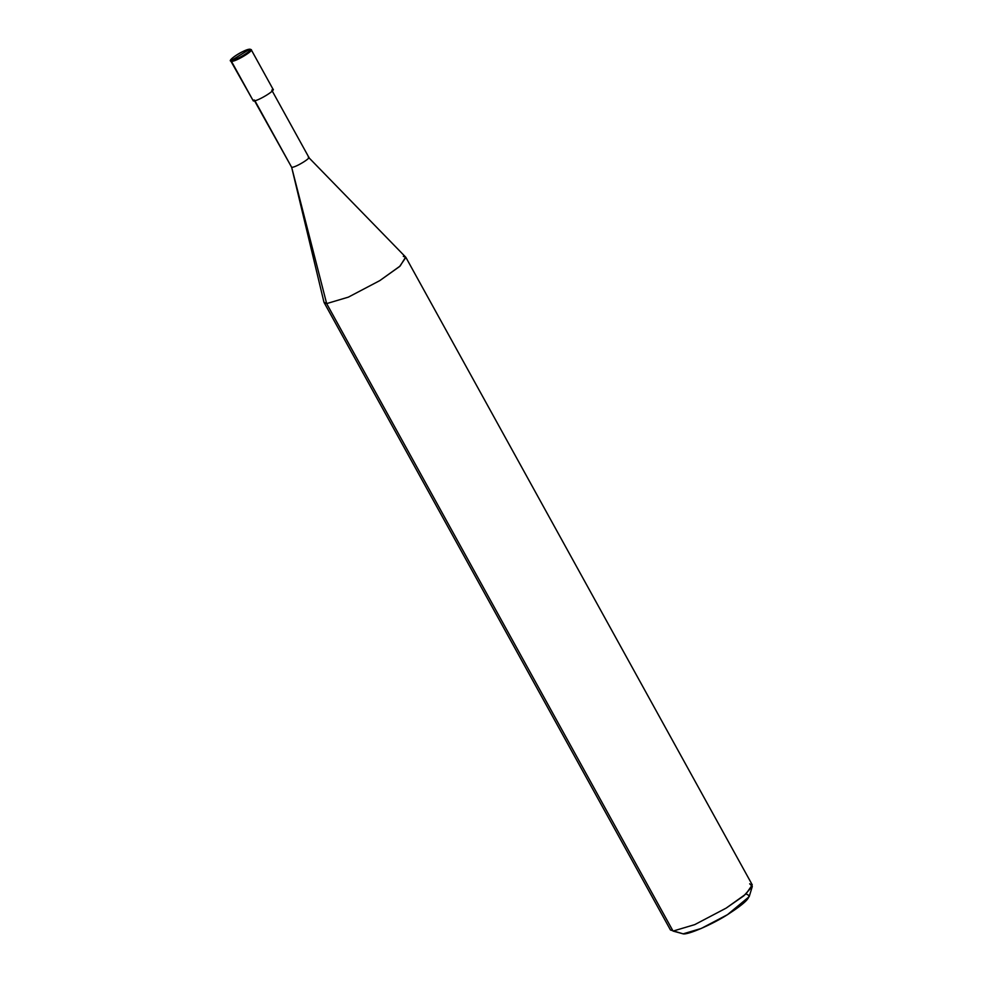 <?xml version="1.0" encoding="UTF-8"?>
<svg xmlns="http://www.w3.org/2000/svg" width="983" height="983" viewBox="0 0 983 983"><rect width="100%" height="100%" fill="white"/><g stroke="black" fill="none" stroke-linecap="round" stroke-linejoin="round"><path stroke-width="1.47" d="M252.803 100.008L253.331 100.966C257.583 101.495 277.784 89.035 272.488 89.146C277.784 89.035 257.583 101.495 253.331 100.966L230.821 61.081C227.22 60.786 241.781 50.28 250.014 49.15L251.267 49.801L249.608 49.261L231.73 60.282C226.79 60.393 245.652 48.757 249.608 49.261C245.652 48.757 226.79 60.393 231.73 60.282L231.46 61.351L253.331 100.966L231.46 61.351L231.73 60.282L249.608 49.261C254.56 49.15 235.699 60.786 231.73 60.282C235.699 60.786 254.56 49.15 249.608 49.261L250.628 49.531L249.608 49.261M250.628 49.531C255.924 49.42 235.711 61.892 231.46 61.351C235.711 61.892 255.924 49.42 250.628 49.531M308.281 157.071C312.864 156.973 295.355 167.786 291.668 167.319C295.355 167.786 312.864 156.973 308.281 157.071L405.647 257.079L400.13 266.037L379.782 280.622L348.363 297.136L326.663 303.6L348.363 297.136L379.782 280.622L399.589 266.516L405.881 257.386L752.265 884.872L745.974 893.989L726.179 908.095L694.748 924.622L673.06 931.073L694.748 924.622L726.179 908.095L743.824 895.82L752.314 886.445L749.193 896.656L727.42 914.706L701.223 928.468L683.148 933.85L670.48 930.016L324.095 302.531L326.663 303.6L323.96 302.186L291.668 167.319L254.609 100.18L291.668 167.319L326.663 303.6L673.06 931.073L683.148 933.85C687.83 935.005 712.171 924.475 727.42 914.706C745.888 902.787 752.413 896.041 747.006 894.456M683.148 933.85L673.06 931.073L326.663 303.6L291.668 167.319L254.056 99.947M405.881 257.386L403.3 256.33M752.314 886.445L749.685 883.803M251.267 49.801L273.139 89.416M271.775 90.166L308.834 157.305"/></g></svg>
